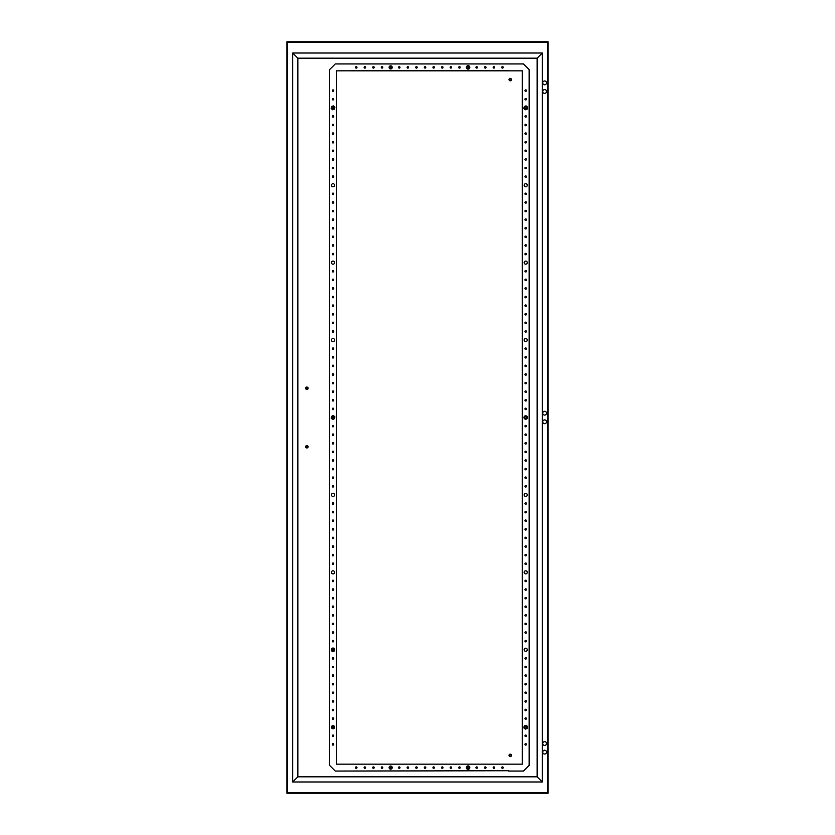 <?xml version="1.0" encoding="UTF-8"?>
<svg xmlns="http://www.w3.org/2000/svg" width="835" height="835" viewBox="0 0 835 835"><rect width="100%" height="100%" fill="white"/><g stroke="black" fill="none" stroke-linecap="round" stroke-linejoin="round"><path stroke-width="1.25" d="M391.093 67.385L390.446 67.76L390.446 67.009L391.093 67.385M391.093 767.615L390.446 767.991L390.446 767.24L391.093 767.615M332.914 728.214A1.033 1.033 0 0 1 332.184 726.575A1.033 1.033 0 0 1 333.969 726.763A1.033 1.033 0 0 1 332.914 728.214M332.935 728.036A0.856 0.856 0 0 0 333.812 726.836A0.856 0.856 0 0 0 332.33 726.68A0.856 0.856 0 0 0 332.935 728.036M332.904 728.381A1.2 1.2 0 0 1 332.048 726.481A1.2 1.2 0 0 1 334.125 726.69A1.2 1.2 0 0 1 332.904 728.381M306.769 389.277A1.033 1.033 0 0 1 306.038 387.649A1.033 1.033 0 0 1 307.812 387.826A1.033 1.033 0 0 1 306.769 389.277M306.789 389.11A0.856 0.856 0 0 0 307.656 387.899A0.856 0.856 0 0 0 306.174 387.743A0.856 0.856 0 0 0 306.789 389.11M306.748 389.454A1.2 1.2 0 0 1 305.902 387.544A1.2 1.2 0 0 1 307.969 387.764A1.2 1.2 0 0 1 306.748 389.454M306.769 447.779A1.033 1.033 0 0 1 306.038 446.14A1.033 1.033 0 0 1 307.812 446.328A1.033 1.033 0 0 1 306.769 447.779M306.789 447.602A0.856 0.856 0 0 0 307.656 446.401A0.856 0.856 0 0 0 306.174 446.245A0.856 0.856 0 0 0 306.789 447.602M306.748 447.946A1.2 1.2 0 0 1 305.902 446.047A1.2 1.2 0 0 1 307.969 446.255A1.2 1.2 0 0 1 306.748 447.946M544.639 84.763A1.889 1.889 0 0 1 542.75 82.874A1.889 1.889 0 0 1 544.639 80.974A1.889 1.889 0 0 1 546.539 82.874A1.889 1.889 0 0 1 544.639 84.763M544.639 93.363A1.889 1.889 0 0 1 542.75 91.474A1.889 1.889 0 0 1 544.639 89.575A1.889 1.889 0 0 1 546.539 91.474A1.889 1.889 0 0 1 544.639 93.363M544.639 415.089A1.889 1.889 0 0 1 542.75 413.2A1.889 1.889 0 0 1 544.639 411.311A1.889 1.889 0 0 1 546.539 413.2A1.889 1.889 0 0 1 544.639 415.089M544.639 423.689A1.889 1.889 0 0 1 542.75 421.8A1.889 1.889 0 0 1 544.639 419.911A1.889 1.889 0 0 1 546.539 421.8A1.889 1.889 0 0 1 544.639 423.689M544.639 754.026A1.889 1.889 0 0 1 542.75 752.126A1.889 1.889 0 0 1 544.639 750.237A1.889 1.889 0 0 1 546.539 752.126A1.889 1.889 0 0 1 544.639 754.026M544.639 745.425A1.889 1.889 0 0 1 542.75 743.526A1.889 1.889 0 0 1 544.639 741.637A1.889 1.889 0 0 1 546.539 743.526A1.889 1.889 0 0 1 544.639 745.425M542.322 53.022L292.678 53.022L292.678 781.977L542.322 781.977L542.322 53.022L537.155 58.179L537.155 776.821L297.844 776.821L297.844 58.179L537.155 58.179M287.428 42.261L547.572 42.261L547.572 792.739L287.428 792.739L287.428 42.261M548.084 41.75L548.084 793.25L286.916 793.25L286.916 41.75L548.084 41.75M292.678 53.022L297.844 58.179M292.678 781.977L297.844 776.821M542.322 781.977L537.155 776.821M510.122 80.63A1.033 1.033 0 0 1 509.392 78.991A1.033 1.033 0 0 1 511.177 79.179A1.033 1.033 0 0 1 510.122 80.63M510.143 80.452A0.856 0.856 0 0 0 511.02 79.252A0.856 0.856 0 0 0 509.538 79.095A0.856 0.856 0 0 0 510.143 80.452M510.112 80.797A1.2 1.2 0 0 1 509.256 78.897A1.2 1.2 0 0 1 511.333 79.106A1.2 1.2 0 0 1 510.112 80.797M510.122 756.427A1.033 1.033 0 0 1 509.392 754.798A1.033 1.033 0 0 1 511.177 754.976A1.033 1.033 0 0 1 510.122 756.427M510.143 756.259A0.856 0.856 0 0 0 511.02 755.049A0.856 0.856 0 0 0 509.538 754.892A0.856 0.856 0 0 0 510.143 756.259M510.112 756.593A1.2 1.2 0 0 1 509.256 754.694A1.2 1.2 0 0 1 511.333 754.903A1.2 1.2 0 0 1 510.112 756.593M390.665 68.929A1.545 1.545 0 0 1 389.319 66.612A1.545 1.545 0 0 1 392.001 66.612A1.545 1.545 0 0 1 390.665 68.929M355.522 67.385A0.731 0.731 0 0 1 356.253 66.654A0.731 0.731 0 0 1 356.983 67.385A0.731 0.731 0 0 1 356.253 68.115A0.731 0.731 0 0 1 355.522 67.385M364.123 67.385A0.731 0.731 0 0 1 364.853 66.654A0.731 0.731 0 0 1 365.584 67.385A0.731 0.731 0 0 1 364.853 68.115A0.731 0.731 0 0 1 364.123 67.385M372.723 67.385A0.731 0.731 0 0 1 373.454 66.654A0.731 0.731 0 0 1 374.184 67.385A0.731 0.731 0 0 1 373.454 68.115A0.731 0.731 0 0 1 372.723 67.385M381.324 67.385A0.731 0.731 0 0 1 382.054 66.654A0.731 0.731 0 0 1 382.785 67.385A0.731 0.731 0 0 1 382.054 68.115A0.731 0.731 0 0 1 381.324 67.385M398.535 67.385A0.731 0.731 0 0 1 399.266 66.654A0.731 0.731 0 0 1 399.996 67.385A0.731 0.731 0 0 1 399.266 68.115A0.731 0.731 0 0 1 398.535 67.385M407.136 67.385A0.731 0.731 0 0 1 407.866 66.654A0.731 0.731 0 0 1 408.597 67.385A0.731 0.731 0 0 1 407.866 68.115A0.731 0.731 0 0 1 407.136 67.385M415.736 67.385A0.731 0.731 0 0 1 416.467 66.654A0.731 0.731 0 0 1 417.197 67.385A0.731 0.731 0 0 1 416.467 68.115A0.731 0.731 0 0 1 415.736 67.385M424.337 67.385A0.731 0.731 0 0 1 425.067 66.654A0.731 0.731 0 0 1 425.798 67.385A0.731 0.731 0 0 1 425.067 68.115A0.731 0.731 0 0 1 424.337 67.385M503.223 67.385A0.731 0.731 0 0 1 502.493 68.115A0.731 0.731 0 0 1 501.762 67.385A0.731 0.731 0 0 1 502.493 66.654A0.731 0.731 0 0 1 503.223 67.385M494.623 67.385A0.731 0.731 0 0 1 493.892 68.115A0.731 0.731 0 0 1 493.161 67.385A0.731 0.731 0 0 1 493.892 66.654A0.731 0.731 0 0 1 494.623 67.385M486.022 67.385A0.731 0.731 0 0 1 485.292 68.115A0.731 0.731 0 0 1 484.55 67.385A0.731 0.731 0 0 1 485.292 66.654A0.731 0.731 0 0 1 486.022 67.385M477.411 67.385A0.731 0.731 0 0 1 476.681 68.115A0.731 0.731 0 0 1 475.95 67.385A0.731 0.731 0 0 1 476.681 66.654A0.731 0.731 0 0 1 477.411 67.385M460.21 67.385A0.731 0.731 0 0 1 459.48 68.115A0.731 0.731 0 0 1 458.749 67.385A0.731 0.731 0 0 1 459.48 66.654A0.731 0.731 0 0 1 460.21 67.385M451.61 67.385A0.731 0.731 0 0 1 450.879 68.115A0.731 0.731 0 0 1 450.148 67.385A0.731 0.731 0 0 1 450.879 66.654A0.731 0.731 0 0 1 451.61 67.385M443.009 67.385A0.731 0.731 0 0 1 442.279 68.115A0.731 0.731 0 0 1 441.548 67.385A0.731 0.731 0 0 1 442.279 66.654A0.731 0.731 0 0 1 443.009 67.385M434.409 67.385A0.731 0.731 0 0 1 433.668 68.115A0.731 0.731 0 0 1 432.937 67.385A0.731 0.731 0 0 1 433.668 66.654A0.731 0.731 0 0 1 434.409 67.385M508.515 764.171L522.272 764.171L522.272 70.829L350.23 70.829L508.515 70.484L336.463 70.829L336.463 764.171L508.515 764.171L350.23 764.171M350.23 63.94L508.515 63.94L335.263 63.94L329.585 69.618L329.585 765.382L335.263 771.06L508.515 770.715L350.23 771.06M468.738 768.158A0.845 0.845 0 0 0 467.84 766.801A0.845 0.845 0 0 0 467.381 768.085A0.845 0.845 0 0 0 468.738 768.158M333.562 649.108A0.845 0.845 0 0 0 332.372 649.223A0.845 0.845 0 0 0 332.487 650.413A0.845 0.845 0 0 0 333.676 650.298A0.845 0.845 0 0 0 333.562 649.108M333.676 108.352A0.845 0.845 0 0 0 332.779 107.005A0.845 0.845 0 0 0 332.32 108.289A0.845 0.845 0 0 0 333.676 108.352M333.676 418.043A0.845 0.845 0 0 0 333.029 416.655A0.845 0.845 0 0 0 332.257 417.865A0.845 0.845 0 0 0 333.676 418.043M526.374 418.043A0.845 0.845 0 0 0 525.476 416.686A0.845 0.845 0 0 0 525.017 417.97A0.845 0.845 0 0 0 526.374 418.043M526.374 108.352A0.845 0.845 0 0 0 525.476 107.005A0.845 0.845 0 0 0 525.017 108.289A0.845 0.845 0 0 0 526.374 108.352M526.374 727.723A0.845 0.845 0 0 0 525.476 726.377A0.845 0.845 0 0 0 525.017 727.65A0.845 0.845 0 0 0 526.374 727.723M468.748 769.202L469.771 767.96A1.722 1.722 0 0 1 468.748 769.202L468.623 769.254A1.722 1.722 0 0 1 467.036 768.983L468.623 769.254M466.379 767.396L466.932 768.899A1.722 1.722 0 0 1 466.379 767.396L466.4 767.271A1.722 1.722 0 0 1 467.423 766.029L466.4 767.271M469.771 767.96L469.228 766.332A1.722 1.722 0 0 1 469.792 767.835M469.228 766.332L467.537 765.977A1.722 1.722 0 0 1 469.124 766.248M333.687 651.352L334.71 650.11A1.722 1.722 0 0 1 333.687 651.352L333.562 651.394A1.722 1.722 0 0 1 331.975 651.133L333.562 651.394M334.073 648.398L332.487 648.127A1.722 1.722 0 0 1 334.073 648.398L334.167 648.482A1.722 1.722 0 0 1 334.731 649.985L334.167 648.482M332.487 648.127L331.338 649.411A1.722 1.722 0 0 1 332.361 648.169M331.338 649.411L331.881 651.049A1.722 1.722 0 0 1 331.318 649.536M334.887 107.12L334.167 106.536A1.722 1.722 0 0 1 334.731 108.039L334.887 107.12M333.353 105.857L332.487 106.181A1.722 1.722 0 0 1 334.073 106.452L333.353 105.857M332.361 106.222L331.338 107.464A1.722 1.722 0 0 1 332.361 106.222L332.487 106.181M331.161 108.508L331.881 109.103A1.722 1.722 0 0 1 331.318 107.59L331.161 108.508M333.562 109.448A1.722 1.722 0 0 1 331.975 109.187L332.695 109.771L334.553 109.082L334.71 108.164A1.722 1.722 0 0 1 333.687 109.406M334.887 416.811L334.167 416.216A1.722 1.722 0 0 1 334.731 417.719L334.887 416.811M333.353 415.538L332.487 415.861A1.722 1.722 0 0 1 334.073 416.133L333.353 415.538M332.361 415.913L331.338 417.156A1.722 1.722 0 0 1 332.361 415.913L332.487 415.861M331.161 418.189A1.983 1.983 0 0 0 331.161 418.199L331.881 418.784A1.722 1.722 0 0 1 331.318 417.281L331.161 418.199M333.562 419.139A1.722 1.722 0 0 1 331.975 418.867L333.562 419.139L334.71 417.844A1.722 1.722 0 0 1 333.687 419.086M526.374 419.086L527.407 417.844A1.722 1.722 0 0 1 526.374 419.086L526.259 419.139A1.722 1.722 0 0 1 524.672 418.867L526.259 419.139M526.76 416.133L525.173 415.861A1.722 1.722 0 0 1 526.76 416.133L526.864 416.216A1.722 1.722 0 0 1 527.428 417.719L526.864 416.216M525.173 415.861L524.036 417.156A1.722 1.722 0 0 1 525.058 415.913M524.036 417.156L524.568 418.784A1.722 1.722 0 0 1 524.015 417.281M527.574 107.12L526.864 106.536A1.722 1.722 0 0 1 527.428 108.039L527.574 107.12M526.05 105.857L525.173 106.181A1.722 1.722 0 0 1 526.76 106.452L526.05 105.857M525.058 106.222L524.036 107.464A1.722 1.722 0 0 1 525.058 106.222L525.173 106.181M523.858 108.508L524.568 109.103A1.722 1.722 0 0 1 524.015 107.59L523.858 108.508M526.259 109.448A1.722 1.722 0 0 1 524.672 109.187L525.392 109.771L527.25 109.082L527.407 108.164A1.722 1.722 0 0 1 526.374 109.406M527.574 726.492L526.864 725.897A1.722 1.722 0 0 1 527.428 727.41L527.574 726.492M526.05 725.229L525.173 725.552A1.722 1.722 0 0 1 526.76 725.813L526.05 725.229M525.058 725.594L524.036 726.836A1.722 1.722 0 0 1 525.058 725.594L525.173 725.552M523.858 727.88L524.568 728.475A1.722 1.722 0 0 1 524.015 726.961L523.858 727.88M526.259 728.819A1.722 1.722 0 0 1 524.672 728.548L525.392 729.143L527.25 728.454L527.407 727.535A1.722 1.722 0 0 1 526.374 728.778M508.515 771.06L523.482 771.06L529.16 765.382L529.16 69.618L523.482 63.94L508.515 63.94M390.665 769.16A1.545 1.545 0 0 1 389.319 766.843A1.545 1.545 0 0 1 392.001 766.843A1.545 1.545 0 0 1 390.665 769.16M355.522 767.615A0.731 0.731 0 0 1 356.253 766.885A0.731 0.731 0 0 1 356.983 767.615A0.731 0.731 0 0 1 356.253 768.346A0.731 0.731 0 0 1 355.522 767.615M364.123 767.615A0.731 0.731 0 0 1 364.853 766.885A0.731 0.731 0 0 1 365.584 767.615A0.731 0.731 0 0 1 364.853 768.346A0.731 0.731 0 0 1 364.123 767.615M372.723 767.615A0.731 0.731 0 0 1 373.454 766.885A0.731 0.731 0 0 1 374.184 767.615A0.731 0.731 0 0 1 373.454 768.346A0.731 0.731 0 0 1 372.723 767.615M381.324 767.615A0.731 0.731 0 0 1 382.054 766.885A0.731 0.731 0 0 1 382.785 767.615A0.731 0.731 0 0 1 382.054 768.346A0.731 0.731 0 0 1 381.324 767.615M398.535 767.615A0.731 0.731 0 0 1 399.266 766.885A0.731 0.731 0 0 1 399.996 767.615A0.731 0.731 0 0 1 399.266 768.346A0.731 0.731 0 0 1 398.535 767.615M407.136 767.615A0.731 0.731 0 0 1 407.866 766.885A0.731 0.731 0 0 1 408.597 767.615A0.731 0.731 0 0 1 407.866 768.346A0.731 0.731 0 0 1 407.136 767.615M415.736 767.615A0.731 0.731 0 0 1 416.467 766.885A0.731 0.731 0 0 1 417.197 767.615A0.731 0.731 0 0 1 416.467 768.346A0.731 0.731 0 0 1 415.736 767.615M424.337 767.615A0.731 0.731 0 0 1 425.067 766.885A0.731 0.731 0 0 1 425.798 767.615A0.731 0.731 0 0 1 425.067 768.346A0.731 0.731 0 0 1 424.337 767.615M503.223 767.615A0.731 0.731 0 0 1 502.493 768.346A0.731 0.731 0 0 1 501.762 767.615A0.731 0.731 0 0 1 502.493 766.885A0.731 0.731 0 0 1 503.223 767.615M494.623 767.615A0.731 0.731 0 0 1 493.892 768.346A0.731 0.731 0 0 1 493.161 767.615A0.731 0.731 0 0 1 493.892 766.885A0.731 0.731 0 0 1 494.623 767.615M486.022 767.615A0.731 0.731 0 0 1 485.292 768.346A0.731 0.731 0 0 1 484.55 767.615A0.731 0.731 0 0 1 485.292 766.885A0.731 0.731 0 0 1 486.022 767.615M477.411 767.615A0.731 0.731 0 0 1 476.681 768.346A0.731 0.731 0 0 1 475.95 767.615A0.731 0.731 0 0 1 476.681 766.885A0.731 0.731 0 0 1 477.411 767.615M460.21 767.615A0.731 0.731 0 0 1 459.48 768.346A0.731 0.731 0 0 1 458.749 767.615A0.731 0.731 0 0 1 459.48 766.885A0.731 0.731 0 0 1 460.21 767.615M451.61 767.615A0.731 0.731 0 0 1 450.879 768.346A0.731 0.731 0 0 1 450.148 767.615A0.731 0.731 0 0 1 450.879 766.885A0.731 0.731 0 0 1 451.61 767.615M443.009 767.615A0.731 0.731 0 0 1 442.279 768.346A0.731 0.731 0 0 1 441.548 767.615A0.731 0.731 0 0 1 442.279 766.885A0.731 0.731 0 0 1 443.009 767.615M434.409 767.615A0.731 0.731 0 0 1 433.668 768.346A0.731 0.731 0 0 1 432.937 767.615A0.731 0.731 0 0 1 433.668 766.885A0.731 0.731 0 0 1 434.409 767.615M333.029 426.831A0.731 0.731 0 0 1 332.393 425.735A0.731 0.731 0 0 1 333.656 425.735A0.731 0.731 0 0 1 333.029 426.831M331.474 494.925A1.545 1.545 0 0 0 333.802 496.261A1.545 1.545 0 0 0 333.802 493.579A1.545 1.545 0 0 0 331.474 494.925M331.474 572.34A1.545 1.545 0 0 0 333.802 573.687A1.545 1.545 0 0 0 333.802 571.004A1.545 1.545 0 0 0 331.474 572.34M331.474 340.075A1.545 1.545 0 0 1 333.802 338.739A1.545 1.545 0 0 1 333.802 341.421A1.545 1.545 0 0 1 331.474 340.075M331.474 262.66A1.545 1.545 0 0 1 333.802 261.313A1.545 1.545 0 0 1 333.802 263.996A1.545 1.545 0 0 1 331.474 262.66M331.474 185.234A1.545 1.545 0 0 1 333.802 183.898A1.545 1.545 0 0 1 333.802 186.581A1.545 1.545 0 0 1 331.474 185.234M331.474 727.181A1.545 1.545 0 0 0 333.802 728.527A1.545 1.545 0 0 0 333.802 725.845A1.545 1.545 0 0 0 331.474 727.181M333.029 435.432A0.731 0.731 0 0 1 332.393 434.336A0.731 0.731 0 0 1 333.656 434.336A0.731 0.731 0 0 1 333.029 435.432M333.029 444.043A0.731 0.731 0 0 1 332.393 442.947A0.731 0.731 0 0 1 333.656 442.947A0.731 0.731 0 0 1 333.029 444.043M333.029 452.643A0.731 0.731 0 0 1 332.393 451.547A0.731 0.731 0 0 1 333.656 451.547A0.731 0.731 0 0 1 333.029 452.643M333.029 461.244A0.731 0.731 0 0 1 332.393 460.148A0.731 0.731 0 0 1 333.656 460.148A0.731 0.731 0 0 1 333.029 461.244M333.029 469.844A0.731 0.731 0 0 1 332.393 468.748A0.731 0.731 0 0 1 333.656 468.748A0.731 0.731 0 0 1 333.029 469.844M333.029 478.445A0.731 0.731 0 0 1 332.393 477.349A0.731 0.731 0 0 1 333.656 477.349A0.731 0.731 0 0 1 333.029 478.445M333.029 487.045A0.731 0.731 0 0 1 332.393 485.949A0.731 0.731 0 0 1 333.656 485.949A0.731 0.731 0 0 1 333.029 487.045M333.029 504.256A0.731 0.731 0 0 1 332.393 503.161A0.731 0.731 0 0 1 333.656 503.161A0.731 0.731 0 0 1 333.029 504.256M333.029 512.857A0.731 0.731 0 0 1 332.393 511.761A0.731 0.731 0 0 1 333.656 511.761A0.731 0.731 0 0 1 333.029 512.857M333.029 521.457A0.731 0.731 0 0 1 332.393 520.362A0.731 0.731 0 0 1 333.656 520.362A0.731 0.731 0 0 1 333.029 521.457M333.029 530.058A0.731 0.731 0 0 1 332.393 528.962A0.731 0.731 0 0 1 333.656 528.962A0.731 0.731 0 0 1 333.029 530.058M333.029 538.669A0.731 0.731 0 0 1 332.393 537.563A0.731 0.731 0 0 1 333.656 537.563A0.731 0.731 0 0 1 333.029 538.669M333.029 547.269A0.731 0.731 0 0 1 332.393 546.173A0.731 0.731 0 0 1 333.656 546.173A0.731 0.731 0 0 1 333.029 547.269M333.029 555.87A0.731 0.731 0 0 1 332.393 554.774A0.731 0.731 0 0 1 333.656 554.774A0.731 0.731 0 0 1 333.029 555.87M333.029 564.47A0.731 0.731 0 0 1 332.393 563.375A0.731 0.731 0 0 1 333.656 563.375A0.731 0.731 0 0 1 333.029 564.47M333.029 581.671A0.731 0.731 0 0 1 332.393 580.576A0.731 0.731 0 0 1 333.656 580.576A0.731 0.731 0 0 1 333.029 581.671M333.029 590.282A0.731 0.731 0 0 1 332.393 589.176A0.731 0.731 0 0 1 333.656 589.176A0.731 0.731 0 0 1 333.029 590.282M333.029 598.883A0.731 0.731 0 0 1 332.393 597.787A0.731 0.731 0 0 1 333.656 597.787A0.731 0.731 0 0 1 333.029 598.883M333.029 607.483A0.731 0.731 0 0 1 332.393 606.387A0.731 0.731 0 0 1 333.656 606.387A0.731 0.731 0 0 1 333.029 607.483M333.029 616.084A0.731 0.731 0 0 1 332.393 614.988A0.731 0.731 0 0 1 333.656 614.988A0.731 0.731 0 0 1 333.029 616.084M333.029 624.684A0.731 0.731 0 0 1 332.393 623.588A0.731 0.731 0 0 1 333.656 623.588A0.731 0.731 0 0 1 333.029 624.684M333.029 633.285A0.731 0.731 0 0 1 332.393 632.189A0.731 0.731 0 0 1 333.656 632.189A0.731 0.731 0 0 1 333.029 633.285M333.029 641.896A0.731 0.731 0 0 1 332.393 640.8A0.731 0.731 0 0 1 333.656 640.8A0.731 0.731 0 0 1 333.029 641.896M333.029 659.097A0.731 0.731 0 0 1 332.393 658.001A0.731 0.731 0 0 1 333.656 658.001A0.731 0.731 0 0 1 333.029 659.097M333.029 667.697A0.731 0.731 0 0 1 332.393 666.601A0.731 0.731 0 0 1 333.656 666.601A0.731 0.731 0 0 1 333.029 667.697M333.029 676.298A0.731 0.731 0 0 1 332.393 675.202A0.731 0.731 0 0 1 333.656 675.202A0.731 0.731 0 0 1 333.029 676.298M333.029 684.909A0.731 0.731 0 0 1 332.393 683.802A0.731 0.731 0 0 1 333.656 683.802A0.731 0.731 0 0 1 333.029 684.909M333.029 693.509A0.731 0.731 0 0 1 332.393 692.413A0.731 0.731 0 0 1 333.656 692.413A0.731 0.731 0 0 1 333.029 693.509M333.029 702.11A0.731 0.731 0 0 1 332.393 701.014A0.731 0.731 0 0 1 333.656 701.014A0.731 0.731 0 0 1 333.029 702.11M333.029 710.71A0.731 0.731 0 0 1 332.393 709.614A0.731 0.731 0 0 1 333.656 709.614A0.731 0.731 0 0 1 333.029 710.71M333.029 719.311A0.731 0.731 0 0 1 332.393 718.215A0.731 0.731 0 0 1 333.656 718.215A0.731 0.731 0 0 1 333.029 719.311M333.029 736.522A0.731 0.731 0 0 1 332.393 735.416A0.731 0.731 0 0 1 333.656 735.416A0.731 0.731 0 0 1 333.029 736.522M333.029 745.123A0.731 0.731 0 0 1 332.393 744.027A0.731 0.731 0 0 1 333.656 744.027A0.731 0.731 0 0 1 333.029 745.123M333.029 409.63A0.731 0.731 0 0 1 332.299 408.899A0.731 0.731 0 0 1 333.029 408.169A0.731 0.731 0 0 1 333.76 408.899A0.731 0.731 0 0 1 333.029 409.63M333.029 401.03A0.731 0.731 0 0 1 332.299 400.299A0.731 0.731 0 0 1 333.029 399.568A0.731 0.731 0 0 1 333.76 400.299A0.731 0.731 0 0 1 333.029 401.03M333.029 392.429A0.731 0.731 0 0 1 332.299 391.688A0.731 0.731 0 0 1 333.029 390.957A0.731 0.731 0 0 1 333.76 391.688A0.731 0.731 0 0 1 333.029 392.429M333.029 383.818A0.731 0.731 0 0 1 332.299 383.088A0.731 0.731 0 0 1 333.029 382.357A0.731 0.731 0 0 1 333.76 383.088A0.731 0.731 0 0 1 333.029 383.818M333.029 375.218A0.731 0.731 0 0 1 332.299 374.487A0.731 0.731 0 0 1 333.029 373.756A0.731 0.731 0 0 1 333.76 374.487A0.731 0.731 0 0 1 333.029 375.218M333.029 366.617A0.731 0.731 0 0 1 332.299 365.887A0.731 0.731 0 0 1 333.029 365.156A0.731 0.731 0 0 1 333.76 365.887A0.731 0.731 0 0 1 333.029 366.617M333.029 358.017A0.731 0.731 0 0 1 332.299 357.286A0.731 0.731 0 0 1 333.029 356.555A0.731 0.731 0 0 1 333.76 357.286A0.731 0.731 0 0 1 333.029 358.017M333.029 349.416A0.731 0.731 0 0 1 332.299 348.686A0.731 0.731 0 0 1 333.029 347.955A0.731 0.731 0 0 1 333.76 348.686A0.731 0.731 0 0 1 333.029 349.416M333.029 332.205A0.731 0.731 0 0 1 332.299 331.474A0.731 0.731 0 0 1 333.029 330.743A0.731 0.731 0 0 1 333.76 331.474A0.731 0.731 0 0 1 333.029 332.205M333.029 323.604A0.731 0.731 0 0 1 332.299 322.874A0.731 0.731 0 0 1 333.029 322.143A0.731 0.731 0 0 1 333.76 322.874A0.731 0.731 0 0 1 333.029 323.604M333.029 315.004A0.731 0.731 0 0 1 332.299 314.273A0.731 0.731 0 0 1 333.029 313.542A0.731 0.731 0 0 1 333.76 314.273A0.731 0.731 0 0 1 333.029 315.004M333.029 306.403A0.731 0.731 0 0 1 332.299 305.673A0.731 0.731 0 0 1 333.029 304.942A0.731 0.731 0 0 1 333.76 305.673A0.731 0.731 0 0 1 333.029 306.403M333.029 297.803A0.731 0.731 0 0 1 332.299 297.072A0.731 0.731 0 0 1 333.029 296.331A0.731 0.731 0 0 1 333.76 297.072A0.731 0.731 0 0 1 333.029 297.803M333.029 289.192A0.731 0.731 0 0 1 332.299 288.461A0.731 0.731 0 0 1 333.029 287.731A0.731 0.731 0 0 1 333.76 288.461A0.731 0.731 0 0 1 333.029 289.192M333.029 280.591A0.731 0.731 0 0 1 332.299 279.861A0.731 0.731 0 0 1 333.029 279.13A0.731 0.731 0 0 1 333.76 279.861A0.731 0.731 0 0 1 333.029 280.591M333.029 271.991A0.731 0.731 0 0 1 332.299 271.26A0.731 0.731 0 0 1 333.029 270.53A0.731 0.731 0 0 1 333.76 271.26A0.731 0.731 0 0 1 333.029 271.991M333.029 254.79A0.731 0.731 0 0 1 332.299 254.059A0.731 0.731 0 0 1 333.029 253.329A0.731 0.731 0 0 1 333.76 254.059A0.731 0.731 0 0 1 333.029 254.79M333.029 246.189A0.731 0.731 0 0 1 332.299 245.448A0.731 0.731 0 0 1 333.029 244.718A0.731 0.731 0 0 1 333.76 245.448A0.731 0.731 0 0 1 333.029 246.189M333.029 237.578A0.731 0.731 0 0 1 332.299 236.848A0.731 0.731 0 0 1 333.029 236.117A0.731 0.731 0 0 1 333.76 236.848A0.731 0.731 0 0 1 333.029 237.578M333.029 228.978A0.731 0.731 0 0 1 332.299 228.247A0.731 0.731 0 0 1 333.029 227.517A0.731 0.731 0 0 1 333.76 228.247A0.731 0.731 0 0 1 333.029 228.978M333.029 220.377A0.731 0.731 0 0 1 332.299 219.647A0.731 0.731 0 0 1 333.029 218.916A0.731 0.731 0 0 1 333.76 219.647A0.731 0.731 0 0 1 333.029 220.377M333.029 211.777A0.731 0.731 0 0 1 332.299 211.046A0.731 0.731 0 0 1 333.029 210.316A0.731 0.731 0 0 1 333.76 211.046A0.731 0.731 0 0 1 333.029 211.777M333.029 203.176A0.731 0.731 0 0 1 332.299 202.446A0.731 0.731 0 0 1 333.029 201.715A0.731 0.731 0 0 1 333.76 202.446A0.731 0.731 0 0 1 333.029 203.176M333.029 194.565A0.731 0.731 0 0 1 332.299 193.835A0.731 0.731 0 0 1 333.029 193.104A0.731 0.731 0 0 1 333.76 193.835A0.731 0.731 0 0 1 333.029 194.565M333.029 177.364A0.731 0.731 0 0 1 332.299 176.634A0.731 0.731 0 0 1 333.029 175.903A0.731 0.731 0 0 1 333.76 176.634A0.731 0.731 0 0 1 333.029 177.364M333.029 168.764A0.731 0.731 0 0 1 332.299 168.033A0.731 0.731 0 0 1 333.029 167.303A0.731 0.731 0 0 1 333.76 168.033A0.731 0.731 0 0 1 333.029 168.764M333.029 160.163A0.731 0.731 0 0 1 332.299 159.433A0.731 0.731 0 0 1 333.029 158.702A0.731 0.731 0 0 1 333.76 159.433A0.731 0.731 0 0 1 333.029 160.163M333.029 151.563A0.731 0.731 0 0 1 332.299 150.832A0.731 0.731 0 0 1 333.029 150.091A0.731 0.731 0 0 1 333.76 150.832A0.731 0.731 0 0 1 333.029 151.563M333.029 142.952A0.731 0.731 0 0 1 332.299 142.221A0.731 0.731 0 0 1 333.029 141.491A0.731 0.731 0 0 1 333.76 142.221A0.731 0.731 0 0 1 333.029 142.952M333.029 134.351A0.731 0.731 0 0 1 332.299 133.621A0.731 0.731 0 0 1 333.029 132.89A0.731 0.731 0 0 1 333.76 133.621A0.731 0.731 0 0 1 333.029 134.351M333.029 125.751A0.731 0.731 0 0 1 332.299 125.02A0.731 0.731 0 0 1 333.029 124.29A0.731 0.731 0 0 1 333.76 125.02A0.731 0.731 0 0 1 333.029 125.751M333.029 117.15A0.731 0.731 0 0 1 332.299 116.42A0.731 0.731 0 0 1 333.029 115.689A0.731 0.731 0 0 1 333.76 116.42A0.731 0.731 0 0 1 333.029 117.15M333.029 99.95A0.731 0.731 0 0 1 332.299 99.208A0.731 0.731 0 0 1 333.029 98.478A0.731 0.731 0 0 1 333.76 99.208A0.731 0.731 0 0 1 333.029 99.95M333.029 91.339A0.731 0.731 0 0 1 332.299 90.608A0.731 0.731 0 0 1 333.029 89.877A0.731 0.731 0 0 1 333.76 90.608A0.731 0.731 0 0 1 333.029 91.339M525.716 426.831A0.731 0.731 0 0 1 525.079 425.735A0.731 0.731 0 0 1 526.353 425.735A0.731 0.731 0 0 1 525.716 426.831M524.171 494.925A1.545 1.545 0 0 0 526.488 496.261A1.545 1.545 0 0 0 526.488 493.579A1.545 1.545 0 0 0 524.171 494.925M524.171 572.34A1.545 1.545 0 0 0 526.488 573.687A1.545 1.545 0 0 0 526.488 571.004A1.545 1.545 0 0 0 524.171 572.34M524.171 649.766A1.545 1.545 0 0 0 526.488 651.102A1.545 1.545 0 0 0 526.488 648.419A1.545 1.545 0 0 0 524.171 649.766M524.171 340.075A1.545 1.545 0 0 1 526.488 338.739A1.545 1.545 0 0 1 526.488 341.421A1.545 1.545 0 0 1 524.171 340.075M524.171 262.66A1.545 1.545 0 0 1 526.488 261.313A1.545 1.545 0 0 1 526.488 263.996A1.545 1.545 0 0 1 524.171 262.66M524.171 185.234A1.545 1.545 0 0 1 526.488 183.898A1.545 1.545 0 0 1 526.488 186.581A1.545 1.545 0 0 1 524.171 185.234M525.716 435.432A0.731 0.731 0 0 1 525.079 434.336A0.731 0.731 0 0 1 526.353 434.336A0.731 0.731 0 0 1 525.716 435.432M525.716 444.043A0.731 0.731 0 0 1 525.079 442.947A0.731 0.731 0 0 1 526.353 442.947A0.731 0.731 0 0 1 525.716 444.043M525.716 452.643A0.731 0.731 0 0 1 525.079 451.547A0.731 0.731 0 0 1 526.353 451.547A0.731 0.731 0 0 1 525.716 452.643M525.716 461.244A0.731 0.731 0 0 1 525.079 460.148A0.731 0.731 0 0 1 526.353 460.148A0.731 0.731 0 0 1 525.716 461.244M525.716 469.844A0.731 0.731 0 0 1 525.079 468.748A0.731 0.731 0 0 1 526.353 468.748A0.731 0.731 0 0 1 525.716 469.844M525.716 478.445A0.731 0.731 0 0 1 525.079 477.349A0.731 0.731 0 0 1 526.353 477.349A0.731 0.731 0 0 1 525.716 478.445M525.716 487.045A0.731 0.731 0 0 1 525.079 485.949A0.731 0.731 0 0 1 526.353 485.949A0.731 0.731 0 0 1 525.716 487.045M525.716 504.256A0.731 0.731 0 0 1 525.079 503.161A0.731 0.731 0 0 1 526.353 503.161A0.731 0.731 0 0 1 525.716 504.256M525.716 512.857A0.731 0.731 0 0 1 525.079 511.761A0.731 0.731 0 0 1 526.353 511.761A0.731 0.731 0 0 1 525.716 512.857M525.716 521.457A0.731 0.731 0 0 1 525.079 520.362A0.731 0.731 0 0 1 526.353 520.362A0.731 0.731 0 0 1 525.716 521.457M525.716 530.058A0.731 0.731 0 0 1 525.079 528.962A0.731 0.731 0 0 1 526.353 528.962A0.731 0.731 0 0 1 525.716 530.058M525.716 538.669A0.731 0.731 0 0 1 525.079 537.563A0.731 0.731 0 0 1 526.353 537.563A0.731 0.731 0 0 1 525.716 538.669M525.716 547.269A0.731 0.731 0 0 1 525.079 546.173A0.731 0.731 0 0 1 526.353 546.173A0.731 0.731 0 0 1 525.716 547.269M525.716 555.87A0.731 0.731 0 0 1 525.079 554.774A0.731 0.731 0 0 1 526.353 554.774A0.731 0.731 0 0 1 525.716 555.87M525.716 564.47A0.731 0.731 0 0 1 525.079 563.375A0.731 0.731 0 0 1 526.353 563.375A0.731 0.731 0 0 1 525.716 564.47M525.716 581.671A0.731 0.731 0 0 1 525.079 580.576A0.731 0.731 0 0 1 526.353 580.576A0.731 0.731 0 0 1 525.716 581.671M525.716 590.282A0.731 0.731 0 0 1 525.079 589.176A0.731 0.731 0 0 1 526.353 589.176A0.731 0.731 0 0 1 525.716 590.282M525.716 598.883A0.731 0.731 0 0 1 525.079 597.787A0.731 0.731 0 0 1 526.353 597.787A0.731 0.731 0 0 1 525.716 598.883M525.716 607.483A0.731 0.731 0 0 1 525.079 606.387A0.731 0.731 0 0 1 526.353 606.387A0.731 0.731 0 0 1 525.716 607.483M525.716 616.084A0.731 0.731 0 0 1 525.079 614.988A0.731 0.731 0 0 1 526.353 614.988A0.731 0.731 0 0 1 525.716 616.084M525.716 624.684A0.731 0.731 0 0 1 525.079 623.588A0.731 0.731 0 0 1 526.353 623.588A0.731 0.731 0 0 1 525.716 624.684M525.716 633.285A0.731 0.731 0 0 1 525.079 632.189A0.731 0.731 0 0 1 526.353 632.189A0.731 0.731 0 0 1 525.716 633.285M525.716 641.896A0.731 0.731 0 0 1 525.079 640.8A0.731 0.731 0 0 1 526.353 640.8A0.731 0.731 0 0 1 525.716 641.896M525.716 659.097A0.731 0.731 0 0 1 525.079 658.001A0.731 0.731 0 0 1 526.353 658.001A0.731 0.731 0 0 1 525.716 659.097M525.716 667.697A0.731 0.731 0 0 1 525.079 666.601A0.731 0.731 0 0 1 526.353 666.601A0.731 0.731 0 0 1 525.716 667.697M525.716 676.298A0.731 0.731 0 0 1 525.079 675.202A0.731 0.731 0 0 1 526.353 675.202A0.731 0.731 0 0 1 525.716 676.298M525.716 684.909A0.731 0.731 0 0 1 525.079 683.802A0.731 0.731 0 0 1 526.353 683.802A0.731 0.731 0 0 1 525.716 684.909M525.716 693.509A0.731 0.731 0 0 1 525.079 692.413A0.731 0.731 0 0 1 526.353 692.413A0.731 0.731 0 0 1 525.716 693.509M525.716 702.11A0.731 0.731 0 0 1 525.079 701.014A0.731 0.731 0 0 1 526.353 701.014A0.731 0.731 0 0 1 525.716 702.11M525.716 710.71A0.731 0.731 0 0 1 525.079 709.614A0.731 0.731 0 0 1 526.353 709.614A0.731 0.731 0 0 1 525.716 710.71M525.716 719.311A0.731 0.731 0 0 1 525.079 718.215A0.731 0.731 0 0 1 526.353 718.215A0.731 0.731 0 0 1 525.716 719.311M525.716 736.522A0.731 0.731 0 0 1 525.079 735.416A0.731 0.731 0 0 1 526.353 735.416A0.731 0.731 0 0 1 525.716 736.522M525.716 745.123A0.731 0.731 0 0 1 525.079 744.027A0.731 0.731 0 0 1 526.353 744.027A0.731 0.731 0 0 1 525.716 745.123M525.716 409.63A0.731 0.731 0 0 1 524.985 408.899A0.731 0.731 0 0 1 525.716 408.169A0.731 0.731 0 0 1 526.447 408.899A0.731 0.731 0 0 1 525.716 409.63M525.716 401.03A0.731 0.731 0 0 1 524.985 400.299A0.731 0.731 0 0 1 525.716 399.568A0.731 0.731 0 0 1 526.447 400.299A0.731 0.731 0 0 1 525.716 401.03M525.716 392.429A0.731 0.731 0 0 1 524.985 391.688A0.731 0.731 0 0 1 525.716 390.957A0.731 0.731 0 0 1 526.447 391.688A0.731 0.731 0 0 1 525.716 392.429M525.716 383.818A0.731 0.731 0 0 1 524.985 383.088A0.731 0.731 0 0 1 525.716 382.357A0.731 0.731 0 0 1 526.447 383.088A0.731 0.731 0 0 1 525.716 383.818M525.716 375.218A0.731 0.731 0 0 1 524.985 374.487A0.731 0.731 0 0 1 525.716 373.756A0.731 0.731 0 0 1 526.447 374.487A0.731 0.731 0 0 1 525.716 375.218M525.716 366.617A0.731 0.731 0 0 1 524.985 365.887A0.731 0.731 0 0 1 525.716 365.156A0.731 0.731 0 0 1 526.447 365.887A0.731 0.731 0 0 1 525.716 366.617M525.716 358.017A0.731 0.731 0 0 1 524.985 357.286A0.731 0.731 0 0 1 525.716 356.555A0.731 0.731 0 0 1 526.447 357.286A0.731 0.731 0 0 1 525.716 358.017M525.716 349.416A0.731 0.731 0 0 1 524.985 348.686A0.731 0.731 0 0 1 525.716 347.955A0.731 0.731 0 0 1 526.447 348.686A0.731 0.731 0 0 1 525.716 349.416M525.716 332.205A0.731 0.731 0 0 1 524.985 331.474A0.731 0.731 0 0 1 525.716 330.743A0.731 0.731 0 0 1 526.447 331.474A0.731 0.731 0 0 1 525.716 332.205M525.716 323.604A0.731 0.731 0 0 1 524.985 322.874A0.731 0.731 0 0 1 525.716 322.143A0.731 0.731 0 0 1 526.447 322.874A0.731 0.731 0 0 1 525.716 323.604M525.716 315.004A0.731 0.731 0 0 1 524.985 314.273A0.731 0.731 0 0 1 525.716 313.542A0.731 0.731 0 0 1 526.447 314.273A0.731 0.731 0 0 1 525.716 315.004M525.716 306.403A0.731 0.731 0 0 1 524.985 305.673A0.731 0.731 0 0 1 525.716 304.942A0.731 0.731 0 0 1 526.447 305.673A0.731 0.731 0 0 1 525.716 306.403M525.716 297.803A0.731 0.731 0 0 1 524.985 297.072A0.731 0.731 0 0 1 525.716 296.331A0.731 0.731 0 0 1 526.447 297.072A0.731 0.731 0 0 1 525.716 297.803M525.716 289.192A0.731 0.731 0 0 1 524.985 288.461A0.731 0.731 0 0 1 525.716 287.731A0.731 0.731 0 0 1 526.447 288.461A0.731 0.731 0 0 1 525.716 289.192M525.716 280.591A0.731 0.731 0 0 1 524.985 279.861A0.731 0.731 0 0 1 525.716 279.13A0.731 0.731 0 0 1 526.447 279.861A0.731 0.731 0 0 1 525.716 280.591M525.716 271.991A0.731 0.731 0 0 1 524.985 271.26A0.731 0.731 0 0 1 525.716 270.53A0.731 0.731 0 0 1 526.447 271.26A0.731 0.731 0 0 1 525.716 271.991M525.716 254.79A0.731 0.731 0 0 1 524.985 254.059A0.731 0.731 0 0 1 525.716 253.329A0.731 0.731 0 0 1 526.447 254.059A0.731 0.731 0 0 1 525.716 254.79M525.716 246.189A0.731 0.731 0 0 1 524.985 245.448A0.731 0.731 0 0 1 525.716 244.718A0.731 0.731 0 0 1 526.447 245.448A0.731 0.731 0 0 1 525.716 246.189M525.716 237.578A0.731 0.731 0 0 1 524.985 236.848A0.731 0.731 0 0 1 525.716 236.117A0.731 0.731 0 0 1 526.447 236.848A0.731 0.731 0 0 1 525.716 237.578M525.716 228.978A0.731 0.731 0 0 1 524.985 228.247A0.731 0.731 0 0 1 525.716 227.517A0.731 0.731 0 0 1 526.447 228.247A0.731 0.731 0 0 1 525.716 228.978M525.716 220.377A0.731 0.731 0 0 1 524.985 219.647A0.731 0.731 0 0 1 525.716 218.916A0.731 0.731 0 0 1 526.447 219.647A0.731 0.731 0 0 1 525.716 220.377M525.716 211.777A0.731 0.731 0 0 1 524.985 211.046A0.731 0.731 0 0 1 525.716 210.316A0.731 0.731 0 0 1 526.447 211.046A0.731 0.731 0 0 1 525.716 211.777M525.716 203.176A0.731 0.731 0 0 1 524.985 202.446A0.731 0.731 0 0 1 525.716 201.715A0.731 0.731 0 0 1 526.447 202.446A0.731 0.731 0 0 1 525.716 203.176M525.716 194.565A0.731 0.731 0 0 1 524.985 193.835A0.731 0.731 0 0 1 525.716 193.104A0.731 0.731 0 0 1 526.447 193.835A0.731 0.731 0 0 1 525.716 194.565M525.716 177.364A0.731 0.731 0 0 1 524.985 176.634A0.731 0.731 0 0 1 525.716 175.903A0.731 0.731 0 0 1 526.447 176.634A0.731 0.731 0 0 1 525.716 177.364M525.716 168.764A0.731 0.731 0 0 1 524.985 168.033A0.731 0.731 0 0 1 525.716 167.303A0.731 0.731 0 0 1 526.447 168.033A0.731 0.731 0 0 1 525.716 168.764M525.716 160.163A0.731 0.731 0 0 1 524.985 159.433A0.731 0.731 0 0 1 525.716 158.702A0.731 0.731 0 0 1 526.447 159.433A0.731 0.731 0 0 1 525.716 160.163M525.716 151.563A0.731 0.731 0 0 1 524.985 150.832A0.731 0.731 0 0 1 525.716 150.091A0.731 0.731 0 0 1 526.447 150.832A0.731 0.731 0 0 1 525.716 151.563M525.716 142.952A0.731 0.731 0 0 1 524.985 142.221A0.731 0.731 0 0 1 525.716 141.491A0.731 0.731 0 0 1 526.447 142.221A0.731 0.731 0 0 1 525.716 142.952M525.716 134.351A0.731 0.731 0 0 1 524.985 133.621A0.731 0.731 0 0 1 525.716 132.89A0.731 0.731 0 0 1 526.447 133.621A0.731 0.731 0 0 1 525.716 134.351M525.716 125.751A0.731 0.731 0 0 1 524.985 125.02A0.731 0.731 0 0 1 525.716 124.29A0.731 0.731 0 0 1 526.447 125.02A0.731 0.731 0 0 1 525.716 125.751M525.716 117.15A0.731 0.731 0 0 1 524.985 116.42A0.731 0.731 0 0 1 525.716 115.689A0.731 0.731 0 0 1 526.447 116.42A0.731 0.731 0 0 1 525.716 117.15M525.716 99.95A0.731 0.731 0 0 1 524.985 99.208A0.731 0.731 0 0 1 525.716 98.478A0.731 0.731 0 0 1 526.447 99.208A0.731 0.731 0 0 1 525.716 99.95M525.716 91.339A0.731 0.731 0 0 1 524.985 90.608A0.731 0.731 0 0 1 525.716 89.877A0.731 0.731 0 0 1 526.447 90.608A0.731 0.731 0 0 1 525.716 91.339M468.738 67.927A0.845 0.845 0 0 0 467.84 66.57A0.845 0.845 0 0 0 467.381 67.854A0.845 0.845 0 0 0 468.738 67.927M468.623 69.023A1.722 1.722 0 0 1 467.036 68.752L468.623 69.023L469.771 67.729A1.722 1.722 0 0 1 468.748 68.971M469.771 67.729L469.228 66.101A1.722 1.722 0 0 1 469.792 67.604M469.228 66.101L467.537 65.746A1.722 1.722 0 0 1 469.124 66.017M467.537 65.746L466.4 67.04A1.722 1.722 0 0 1 467.423 65.798M466.4 67.04L466.932 68.668A1.722 1.722 0 0 1 466.379 67.165"/></g></svg>
